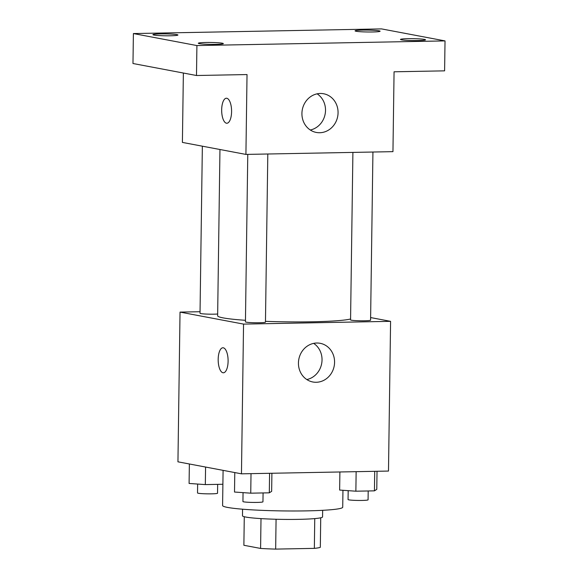 <?xml version="1.0" encoding="UTF-8"?>
<svg xmlns="http://www.w3.org/2000/svg" width="578" height="578" viewBox="0 0 578 578"><rect width="100%" height="100%" fill="white"/><g stroke="black" fill="none" stroke-linecap="round" stroke-linejoin="round"><path stroke-width="0.87" d="M314.757 518.596L314.345 548.37L275.663 549.1A38.762 2.933 0.8 0 1 260.591 548.435L243.88 545.278L244.277 516.718M314.345 548.37A38.762 2.933 0.8 0 0 320.32 547.315L320.732 517.787M322.654 510.316L322.56 516.913A40.048 3.027 -179.2 0 1 282.476 519.384A40.048 3.027 -179.2 0 1 242.478 515.793L242.572 509.196M276.074 519.254L275.663 549.1M261.003 518.611L260.591 548.435M223.086 470.355L222.595 505.533A60.069 4.545 0.8 0 0 282.591 510.916A60.069 4.545 0.8 0 0 342.718 507.209L342.956 490.296M370.628 317.568L390.584 321.339L388.488 471.063L241.459 473.83L177.945 461.822L180.033 312.098L200.046 311.723M219.958 149.507L217.639 315.776A67.677 5.115 0.8 0 0 245.462 320.306M265.468 321.339A67.677 5.115 0.8 0 0 350.579 318.977M390.584 321.339L243.548 324.099L180.033 312.098M247.774 154.377L245.44 321.859A10.014 0.759 0.8 0 0 255.44 322.755A10.014 0.759 0.8 0 0 265.461 322.141L267.809 154.001M202.358 146.183L200.024 313.276A10.014 0.759 0.8 0 0 206.577 314.078A10.014 0.759 0.8 0 0 217.66 314.013M372.933 152.028L370.585 320.161A10.014 0.759 -179.2 0 1 362.601 320.79A10.014 0.759 -179.2 0 1 351.388 320.198A10.014 0.759 -179.2 0 1 350.564 319.88L352.905 152.404M243.548 324.099L241.459 473.83M334.575 362.305A19.688 18.012 -79.3 0 1 312.85 381.993A19.688 18.012 -79.3 0 1 298.812 359.306A19.688 18.012 -79.3 0 1 320.161 343.303A19.688 18.012 -79.3 0 1 334.575 362.305M223.383 372.788A12.514 4.964 88.9 0 1 222.978 372.752A12.514 4.964 88.9 0 1 218.173 359.856A12.514 4.964 88.9 0 1 222.906 347.768A12.514 4.964 88.9 0 1 228.1 360.188A12.514 4.964 88.9 0 1 223.375 372.788A12.514 4.964 88.9 0 1 222.971 372.752A12.514 4.964 88.9 0 1 218.181 359.863A12.514 4.964 88.9 0 1 222.913 347.768M313.652 343.375A19.688 18.012 -79.3 0 1 322.033 359.935A19.688 18.012 -79.3 0 1 306.817 379.551M445.024 40.901L196.91 45.561L133.395 33.56L381.509 28.9L445.024 40.901L444.605 70.848L394.066 71.795L392.953 151.653L245.917 154.413L182.402 142.412L183.371 73.03M133.395 33.56L132.976 63.508L196.491 75.508L196.91 45.561M245.917 154.413L247.03 74.562L196.491 75.508M338.065 112.768A19.688 18.012 -79.3 0 1 316.339 132.449A19.688 18.012 -79.3 0 1 302.294 109.762A19.688 18.012 -79.3 0 1 323.644 93.759A19.688 18.012 -79.3 0 1 338.065 112.768M226.865 123.244A12.514 4.964 88.9 0 1 226.46 123.215A12.514 4.964 88.9 0 1 221.663 110.311A12.514 4.964 88.9 0 1 226.388 98.224A12.514 4.964 88.9 0 1 231.583 110.644A12.514 4.964 88.9 0 1 226.858 123.244A12.514 4.964 88.9 0 1 226.453 123.215A12.514 4.964 88.9 0 1 221.67 110.319A12.514 4.964 88.9 0 1 226.395 98.224M317.134 93.831A19.688 18.012 -79.3 0 1 325.515 110.398A19.688 18.012 -79.3 0 1 310.299 130.007M205.869 42.483A12.514 0.946 -179.2 0 1 223.346 43.596A12.514 0.946 -179.2 0 1 215.796 44.361A12.514 0.946 -179.2 0 1 198.319 43.249A12.514 0.946 -179.2 0 1 205.869 42.483M408.039 38.683A12.514 0.946 -179.2 0 1 425.516 39.795A12.514 0.946 -179.2 0 1 417.966 40.561A12.514 0.946 -179.2 0 1 400.489 39.449A12.514 0.946 -179.2 0 1 408.039 38.683M362.623 30.107A12.514 0.946 -179.2 0 1 380.1 31.219A12.514 0.946 -179.2 0 1 372.55 31.978A12.514 0.946 -179.2 0 1 355.073 30.865A12.514 0.946 -179.2 0 1 362.623 30.107M160.453 33.9A12.514 0.946 -179.2 0 1 177.93 35.012A12.514 0.946 -179.2 0 1 170.38 35.778A12.514 0.946 -179.2 0 1 152.903 34.666A12.514 0.946 -179.2 0 1 160.453 33.9M377.029 471.28L376.777 489.364L374.443 490.852L355.867 491.199L339.64 490.057L339.893 471.98M374.71 471.323L374.443 490.852M356.142 471.67L355.867 491.199M348.18 490.657L348.057 499.551A10.014 0.759 0.8 0 0 358.057 500.447A10.014 0.759 0.8 0 0 368.078 499.833L368.2 490.968M271.898 473.252L271.653 491.336L269.312 492.824L250.744 493.171L234.509 492.037L234.784 472.566M269.586 473.303L269.312 492.824M251.018 473.649L250.744 493.171M243.056 492.637L242.933 501.531A10.014 0.759 0.8 0 0 252.933 502.427A10.014 0.759 0.8 0 0 262.954 501.805L263.077 492.94M222.891 484.263L205.327 484.595L189.093 483.454L189.367 463.982M205.573 467.046L205.327 484.595M197.64 484.053L197.517 492.947A10.014 0.759 0.8 0 0 207.516 493.843A10.014 0.759 0.8 0 0 217.538 493.229L217.66 484.364"/></g></svg>
